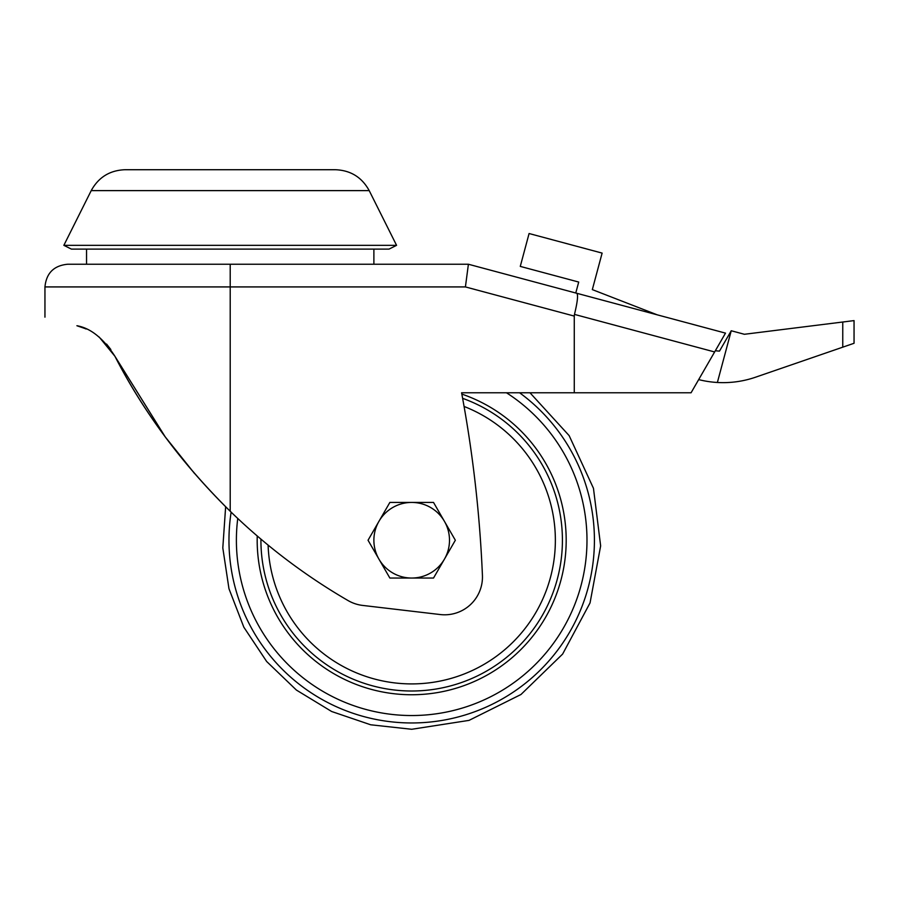 <?xml version="1.0" encoding="UTF-8"?>
<svg xmlns="http://www.w3.org/2000/svg" width="899" height="899" viewBox="0 0 899 899"><rect width="100%" height="100%" fill="white"/><g stroke="black" fill="none" stroke-linecap="round" stroke-linejoin="round"><path stroke-width="1.35" d="M91.215 190.622C98.542 177.272 109.813 170.304 125.028 169.72L335.394 169.72C350.61 170.304 361.881 177.272 369.208 190.622L91.215 190.622L63.851 245.337L396.571 245.337L369.208 190.622M63.851 245.337L71.414 249.113L389.009 249.113L396.571 245.337M574.27 392.784L574.27 316.088L465.412 286.927L230.211 286.927L230.211 511.261A604.937 604.937 0 0 0 348.07 600.566A37.803 37.803 0 0 0 362.634 605.42L440.24 614.545A37.803 37.803 0 0 0 482.426 575.405A1285.491 1285.491 0 0 0 461.592 392.784L691.061 392.784L715.334 350.745A68.054 68.054 0 0 0 719.492 351.093L731.235 330.753L744.394 334.282L854.05 320.606L854.05 343.283L755.52 377.22C743.147 381.457 730.438 383.21 717.38 382.48A99.519 99.519 0 0 1 698.669 379.603M230.211 264.239L230.211 286.927L44.95 286.927C46.299 273.15 53.85 265.587 67.639 264.239L468.401 264.239L725.504 333.124L714.638 351.959L574.472 314.403L574.27 316.088M165.191 436.835L114.926 356.274C143.233 411.618 181.665 463.288 230.211 511.261C182.317 464.199 143.885 412.529 114.926 356.274C103.306 338.305 90.63 328.124 76.909 325.73C34.859 314.47 34.859 314.47 76.909 325.73L85.09 328.562M106.543 344.059L110.835 349.509M83 327.719L86.113 329.012M99.171 337.035L114.926 356.274L164.978 436.554M165.146 436.779L194.555 473.515M529.994 392.784L569.146 435.622L593.464 488.303L600.644 545.884L590.036 602.937L562.617 654.079L520.971 694.5L469.031 720.38L411.697 729.28L370.691 724.785L331.652 711.502L296.412 690.072L266.666 661.507L243.82 627.165L228.964 588.699L222.806 547.918L225.638 506.778L222.806 547.918L228.964 588.699L243.82 627.165L266.666 661.507L296.412 690.072L331.652 711.502L370.691 724.785L411.697 729.28L469.031 720.38L520.971 694.5L562.617 654.079L590.036 602.937L600.644 545.884L593.464 488.303L569.146 435.622L529.994 392.784L572.045 392.784M85.989 328.967L83.933 328.09M76.909 325.73C54.625 319.763 54.625 319.763 76.909 325.73M657.326 314.864L592.329 289.613L602.116 253.102L529.084 233.526L520.274 266.396L578.709 282.05L575.765 293.007L468.401 264.239L465.412 286.927M574.472 314.403C577.495 301.963 578.271 294.917 576.81 293.288M854.05 343.283L854.05 320.606M717.38 382.48L731.235 330.753M378.951 559.144A37.803 37.803 0 0 1 411.697 502.429L389.863 502.429L368.039 540.243L389.863 578.046L411.697 578.046A37.803 37.803 0 0 1 378.951 559.144M444.432 559.144A37.803 37.803 0 0 1 411.697 578.046L433.52 578.046L444.432 559.144L455.344 540.243L444.432 521.341A37.803 37.803 0 0 1 444.432 559.144M444.432 521.341A37.803 37.803 0 0 0 411.697 502.429L433.52 502.429L444.432 521.341M464.075 406.46A143.671 143.671 0 0 1 414.124 683.892A143.671 143.671 0 0 1 268.104 545.097M842.756 347.183L842.756 322.011M231.133 512.16A182.722 182.722 0 0 0 228.975 539.063A182.722 182.722 0 0 0 228.964 540.243A182.722 182.722 0 0 0 411.697 722.965A182.722 182.722 0 0 0 594.419 541.423A182.722 182.722 0 0 0 594.419 540.243L594.419 540.243A182.722 182.722 0 0 0 519.611 392.784M260.924 539.119A150.774 150.774 0 0 0 260.924 539.4A150.774 150.774 0 0 0 411.27 691.005A150.774 150.774 0 0 0 462.614 398.336M461.839 394.088A154.516 154.516 0 0 1 410.832 694.747A154.516 154.516 0 0 1 257.238 535.973M237.752 518.465A175.305 175.305 0 0 0 410.562 715.537A175.305 175.305 0 0 0 506.497 392.784M373.883 249.113L373.883 264.239M44.95 286.927L44.95 317.167M86.54 249.113L86.54 264.239"/></g></svg>
